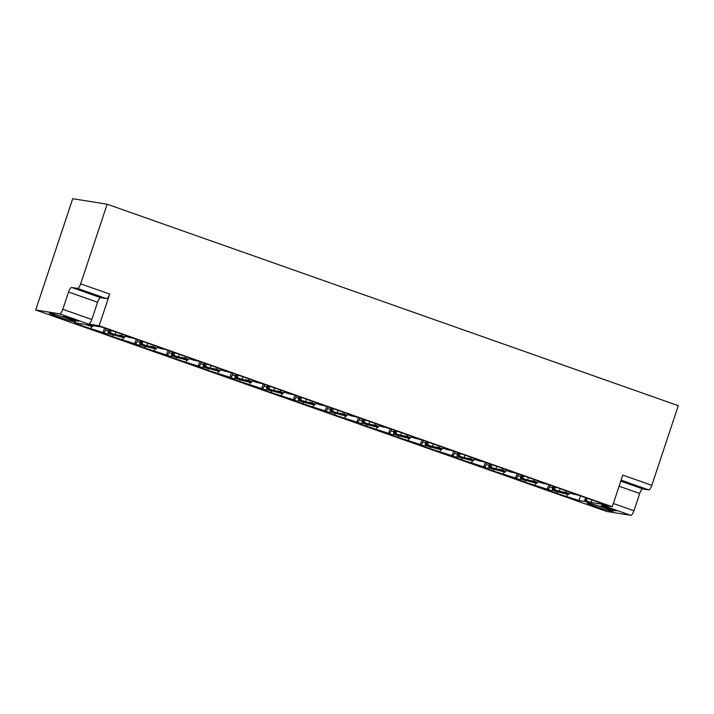 <?xml version="1.0" encoding="UTF-8"?>
<svg xmlns="http://www.w3.org/2000/svg" width="714" height="714" viewBox="0 0 714 714"><rect width="100%" height="100%" fill="white"/><g stroke="black" fill="none" stroke-linecap="round" stroke-linejoin="round"><path stroke-width="1.07" d="M77.487 288.394A5.06 1.589 -70.6 0 0 80.673 283.851L107.162 204.213L72.721 198.697L35.7 309.992L59.619 313.821A5.06 1.589 -70.6 0 0 62.805 309.278L68.553 292.008A5.06 1.589 109.4 0 1 71.748 287.474L77.487 288.394L106.493 298.622A5.06 1.589 109.4 0 0 109.688 294.079L99.157 325.745L88.625 324.058L59.619 313.821M88.625 324.058A5.06 1.589 109.4 0 0 91.82 319.515L97.568 302.245A5.06 1.589 -70.6 0 1 100.754 297.702L106.493 298.622M99.157 325.745L612.264 506.753L622.795 475.096L651.811 485.333L678.3 405.695L107.162 204.213M35.7 309.992L606.838 511.474L630.757 515.303L601.741 505.075L612.264 506.753M66.991 317.096L63.162 316.489L74.952 320.648L78.772 321.255L66.991 317.096M74.64 321.827A13.718 0.741 -161.6 0 0 75.381 321.827A13.718 0.741 -161.6 0 0 64.662 317.489A13.718 0.741 -161.6 0 0 50.078 313.16A13.718 0.741 -161.6 0 0 49.337 313.16A13.718 0.741 -161.6 0 0 60.047 317.498A13.718 0.741 -161.6 0 0 74.64 321.827M616.369 510.903L612.541 510.287L600.751 506.137L604.579 506.744L616.369 510.903M587.667 502.808A13.718 0.741 18.4 0 1 602.259 507.136A13.718 0.741 18.4 0 1 612.969 511.474A13.718 0.741 18.4 0 1 612.228 511.474A13.718 0.741 18.4 0 1 597.645 507.145A13.718 0.741 18.4 0 1 586.926 502.808A13.718 0.741 18.4 0 1 587.667 502.808M569.852 492.107A3.034 0.955 -70.6 0 0 570.2 493.008A3.034 0.955 -70.6 0 0 570.254 493.026L573.797 493.579M573.699 493.508L548.209 484.467L542.328 483.173L538.526 481.834L542.06 482.369M541.971 482.316L516.481 473.275L510.599 471.981L506.797 470.642L510.331 471.178M510.242 471.124L484.752 462.083L478.871 460.789L475.06 459.441L478.603 459.986M478.514 459.932L453.024 450.882L447.142 449.597L443.332 448.249L446.875 448.794M446.786 448.731L421.296 439.69L415.414 438.405L411.603 437.057L415.146 437.593M415.057 437.539L389.558 428.498L379.875 425.865L383.427 426.419M383.329 426.347L357.83 417.306L351.948 416.012L348.146 414.673L351.69 415.209M351.6 415.155L326.102 406.114L320.22 404.82L316.418 403.481L319.952 404.017M319.863 403.963L294.373 394.922L288.492 393.628L284.69 392.289L288.224 392.825M288.135 392.771L262.645 383.73L256.763 382.436L252.952 381.089L256.496 381.633M256.406 381.571L230.917 372.529L225.035 371.244L221.224 369.897L224.767 370.432M224.678 370.379L199.188 361.338L193.307 360.052L189.496 358.705L193.039 359.24M192.95 359.187L167.451 350.146L157.767 347.513L161.31 348.048M161.221 347.995L135.722 338.954L126.039 336.321L129.582 336.856M129.493 336.803L101.549 327.021L87.197 324.718L92.142 326.593L84.529 324.29L74.542 322.755M92.829 325.62L92.142 326.593M75.077 322.773C73.569 322.621 75.523 323.522 80.95 325.459L103.557 332.715A3.034 0.955 -70.6 0 0 105.422 330.136L108.296 331.153M108.287 333.376A3.034 0.955 -70.6 0 1 107.359 334.063L106.27 333.947M106.805 333.974C105.297 333.813 107.252 334.714 112.678 336.66L135.285 343.907A3.034 0.955 -70.6 0 0 137.15 341.337L140.033 342.345M140.015 344.567A3.034 0.955 -70.6 0 1 139.087 345.255L137.998 345.139M138.534 345.165C137.026 345.014 138.989 345.906 144.406 347.852L167.014 355.099A3.034 0.955 -70.6 0 0 168.879 352.529L171.762 353.546M171.744 355.759A3.034 0.955 -70.6 0 1 170.825 356.447L169.727 356.331M170.262 356.357C168.754 356.206 170.717 357.098 176.135 359.044L198.742 366.3A3.034 0.955 -70.6 0 0 200.607 363.721L203.49 364.738M203.472 366.951A3.034 0.955 -70.6 0 1 202.553 367.639L201.455 367.531M201.991 367.549C200.482 367.398 202.446 368.29 207.872 370.236L230.47 377.492A3.034 0.955 -70.6 0 0 232.336 374.912L235.218 375.93M235.201 378.143A3.034 0.955 -70.6 0 1 234.281 378.831L233.183 378.723M233.719 378.741C232.22 378.59 234.174 379.482 239.601 381.428L262.199 388.684A3.034 0.955 -70.6 0 0 264.064 386.104L266.947 387.122M266.929 389.344A3.034 0.955 -70.6 0 1 266.01 390.022L264.921 389.915M265.447 389.933C263.948 389.782 265.903 390.683 271.329 392.62L293.936 399.876A3.034 0.955 -70.6 0 0 295.792 397.296L298.675 398.314M298.666 400.536A3.034 0.955 -70.6 0 1 297.738 401.223L296.649 401.107M297.185 401.134C295.676 400.973 297.631 401.875 303.057 403.821L325.664 411.068A3.034 0.955 -70.6 0 0 327.53 408.488L330.403 409.506M330.395 411.728A3.034 0.955 -70.6 0 1 329.466 412.415L328.378 412.299M328.913 412.326C327.405 412.174 329.359 413.067 334.786 415.012L357.393 422.26A3.034 0.955 -70.6 0 0 359.258 419.689L362.141 420.707M362.123 422.92A3.034 0.955 -70.6 0 1 361.195 423.607L360.106 423.491M360.641 423.518C359.133 423.366 361.097 424.259 366.514 426.204L389.121 433.46A3.034 0.955 -70.6 0 0 390.986 430.881L393.869 431.899M393.851 434.112A3.034 0.955 -70.6 0 1 392.932 434.799L391.834 434.692M392.37 434.71C390.861 434.558 392.825 435.451 398.242 437.396L420.849 444.652A3.034 0.955 -70.6 0 0 422.715 442.073L425.598 443.091M425.58 445.304A3.034 0.955 -70.6 0 1 424.66 445.991L423.563 445.884M424.098 445.902C422.59 445.75 424.553 446.643 429.98 448.588L452.578 455.844A3.034 0.955 -70.6 0 0 454.443 453.265L457.326 454.282M457.308 456.496A3.034 0.955 -70.6 0 1 456.389 457.183L455.291 457.076M455.827 457.094C454.327 456.942 456.282 457.844 461.708 459.78L484.306 467.036A3.034 0.955 -70.6 0 0 486.172 464.457L489.054 465.474M489.036 467.697A3.034 0.955 -70.6 0 1 488.117 468.375L487.01 468.286M487.555 468.286C486.055 468.134 488.01 469.036 493.436 470.981L516.043 478.228A3.034 0.955 -70.6 0 0 517.9 475.649L520.783 476.666M520.774 478.889A3.034 0.955 -70.6 0 1 519.846 479.576L518.739 479.487M519.292 479.487C517.784 479.326 519.738 480.227 525.165 482.173L547.772 489.42A3.034 0.955 -70.6 0 0 549.637 486.85L552.511 487.858M552.502 490.081A3.034 0.955 -70.6 0 1 551.574 490.768L550.467 490.679M551.021 490.679C549.512 490.527 551.467 491.419 556.893 493.365L578.938 500.523L588.398 502.04L584.766 500.336L591.058 502.469L605.526 504.753M584.793 500.38L585.65 497.676M605.436 504.7L579.938 495.659L570.254 493.026M125.825 336.187A3.034 0.955 -70.6 0 1 124.905 336.874L118.926 335.91L123.87 337.784L108.501 333.509L112.455 334.143L108.814 332.438L115.115 334.571L121.094 335.526A3.034 0.955 -70.6 0 0 122.389 334.25M124.557 336.812L123.87 337.784M108.849 332.483L109.706 329.77L108.778 332.438M157.553 347.379A3.034 0.955 -70.6 0 1 156.634 348.066L150.654 347.102L155.598 348.976L144.032 346.049L140.23 344.701L144.183 345.335L140.551 343.63L146.843 345.763L152.823 346.718A3.034 0.955 -70.6 0 0 154.117 345.442M156.295 348.013L155.598 348.976M140.578 343.675L141.434 340.971M189.281 358.571A3.034 0.955 -70.6 0 1 188.362 359.258L182.382 358.294L187.336 360.168L175.76 357.241L171.958 355.893L175.912 356.527L172.279 354.822L178.571 356.955L184.551 357.91A3.034 0.955 -70.6 0 0 185.845 356.634M188.023 359.204L187.336 360.168M172.306 354.867L173.163 352.163M221.01 369.763A3.034 0.955 -70.6 0 1 220.09 370.45L214.111 369.495L219.064 371.36L203.686 367.085L207.64 367.719L204.008 366.023L210.3 368.147L216.28 369.102A3.034 0.955 -70.6 0 0 217.574 367.826M219.751 370.396L219.064 371.36M204.034 366.068L204.891 363.355L203.963 366.023M252.747 380.955A3.034 0.955 -70.6 0 1 251.819 381.642L245.839 380.687L250.792 382.561L239.226 379.625L235.415 378.277L239.368 378.911L235.736 377.215L242.037 379.339L248.017 380.303A3.034 0.955 -70.6 0 0 249.302 379.018M251.48 381.588L250.792 382.561M235.763 377.26L236.62 374.547L235.691 377.215M284.475 392.147A3.034 0.955 -70.6 0 1 283.547 392.834L277.567 391.879L282.521 393.753L267.143 389.478L271.097 390.112L267.464 388.407L273.765 390.531L279.745 391.495A3.034 0.955 -70.6 0 0 281.039 390.21M283.208 392.78L282.521 393.753M267.5 388.452L268.357 385.738M316.204 403.348A3.034 0.955 -70.6 0 1 315.285 404.026L309.305 403.071L314.249 404.945L302.682 402.009L298.871 400.67L302.834 401.304L299.193 399.599L305.494 401.732L311.474 402.687A3.034 0.955 -70.6 0 0 312.768 401.411M314.936 403.972L314.249 404.945M299.228 399.644L300.085 396.93M347.932 414.539A3.034 0.955 -70.6 0 1 347.013 415.227L341.033 414.263L345.978 416.137L330.609 411.862L334.563 412.496L330.921 410.791L337.222 412.924L343.202 413.879A3.034 0.955 -70.6 0 0 344.496 412.603M346.665 415.164L345.978 416.137M330.957 410.836L331.814 408.131M379.661 425.731A3.034 0.955 -70.6 0 1 378.741 426.419L372.762 425.455L377.706 427.329L366.139 424.402L362.337 423.054L366.291 423.688L362.658 421.983L368.951 424.116L374.93 425.071A3.034 0.955 -70.6 0 0 376.224 423.795M378.402 426.365L377.706 427.329M362.685 422.028L363.542 419.323M411.389 436.923A3.034 0.955 -70.6 0 1 410.47 437.611L404.49 436.656L409.791 438.583L397.868 435.594L394.066 434.246L398.019 434.88L394.387 433.184L400.679 435.308L406.659 436.263A3.034 0.955 -70.6 0 0 407.953 434.987M410.131 437.557L409.443 438.521M394.414 433.228L395.27 430.515M443.117 448.115A3.034 0.955 -70.6 0 1 442.198 448.803L436.218 447.848L441.172 449.722L429.605 446.786L425.794 445.438L429.748 446.072L426.115 444.376L432.407 446.5L438.387 447.464A3.034 0.955 -70.6 0 0 439.681 446.179M441.859 448.749L441.172 449.722M426.142 444.42L426.999 441.707M474.855 459.307A3.034 0.955 -70.6 0 1 473.926 459.994L467.947 459.04L472.9 460.914L457.522 456.639L461.476 457.272L457.844 455.568L464.145 457.692L470.124 458.656A3.034 0.955 -70.6 0 0 471.41 457.371M473.587 459.941L472.9 460.914M457.87 455.612L458.727 452.899M506.583 470.499A3.034 0.955 -70.6 0 1 505.655 471.186L499.675 470.231L504.628 472.106L489.251 467.831L493.204 468.464L489.572 466.76L495.873 468.893L501.853 469.848A3.034 0.955 -70.6 0 0 503.147 468.571M505.316 471.133L504.628 472.106M489.608 466.804L490.464 464.091M538.311 481.7A3.034 0.955 -70.6 0 1 537.392 482.387L531.403 481.423L536.357 483.298L520.979 479.023L524.942 479.656L521.3 477.952L527.601 480.085L533.581 481.04A3.034 0.955 -70.6 0 0 534.875 479.763M537.044 482.325L536.357 483.298M521.336 477.996L522.193 475.283M570.04 492.892A3.034 0.955 -70.6 0 1 569.12 493.579L563.141 492.615L568.085 494.49L556.518 491.562L552.716 490.215L556.67 490.848L553.029 489.144L559.33 491.277L565.309 492.232A3.034 0.955 -70.6 0 0 566.604 490.955M568.772 493.526L568.085 494.49M553.064 489.188L553.921 486.484M651.811 485.333A5.06 1.589 109.4 0 1 648.615 489.866L642.877 488.947A5.06 1.589 -70.6 0 0 639.69 493.49L619.092 486.225M639.69 493.49L633.943 510.76A5.06 1.589 109.4 0 1 630.757 515.303M74.952 320.648L75.166 319.988M612.541 510.287L612.755 509.635M125.646 335.393A3.034 0.955 -70.6 0 0 125.985 336.303A3.034 0.955 -70.6 0 0 126.039 336.321M115.115 334.571L115.971 331.983M157.375 346.593A3.034 0.955 -70.6 0 0 157.714 347.495A3.034 0.955 -70.6 0 0 157.767 347.513M146.843 345.763L147.7 343.175M189.103 357.785A3.034 0.955 -70.6 0 0 189.442 358.696A3.034 0.955 -70.6 0 0 189.496 358.705M178.571 356.955L179.437 354.376M220.831 368.977A3.034 0.955 -70.6 0 0 221.17 369.888A3.034 0.955 -70.6 0 0 221.224 369.897M210.3 368.147L211.165 365.568M252.56 380.169A3.034 0.955 -70.6 0 0 252.908 381.08A3.034 0.955 -70.6 0 0 252.952 381.089M242.037 379.339L242.894 376.76M284.288 391.361A3.034 0.955 -70.6 0 0 284.636 392.272A3.034 0.955 -70.6 0 0 284.69 392.289M273.765 390.531L274.622 387.952M316.016 402.553A3.034 0.955 -70.6 0 0 316.364 403.464A3.034 0.955 -70.6 0 0 316.418 403.481M305.494 401.732L306.351 399.144M347.754 413.745A3.034 0.955 -70.6 0 0 348.093 414.656A3.034 0.955 -70.6 0 0 348.146 414.673M337.222 412.924L338.079 410.336M379.482 424.946A3.034 0.955 -70.6 0 0 379.821 425.847A3.034 0.955 -70.6 0 0 379.875 425.865M368.951 424.116L369.807 421.528M411.21 436.138A3.034 0.955 -70.6 0 0 411.55 437.048A3.034 0.955 -70.6 0 0 411.603 437.057M400.679 435.308L401.545 432.729M442.939 447.33A3.034 0.955 -70.6 0 0 443.278 448.24A3.034 0.955 -70.6 0 0 443.332 448.249M432.407 446.5L433.273 443.921M474.667 458.522A3.034 0.955 -70.6 0 0 475.006 459.432A3.034 0.955 -70.6 0 0 475.06 459.441M464.145 457.692L465.001 455.113M506.396 469.714A3.034 0.955 -70.6 0 0 506.744 470.624A3.034 0.955 -70.6 0 0 506.797 470.642M495.873 468.893L496.73 466.304M538.124 480.906A3.034 0.955 -70.6 0 0 538.472 481.816A3.034 0.955 -70.6 0 0 538.526 481.834M527.601 480.085L528.458 477.496M559.33 491.277L560.187 488.688M591.058 502.469L591.915 499.889M586.328 500.8L587.185 498.211M553.029 486.163L552.663 487.332A3.034 0.955 -70.6 0 0 552.663 490.206A3.034 0.955 -70.6 0 0 552.716 490.215M550.217 485.172L549.637 486.85M521.3 474.971L520.934 476.14A3.034 0.955 -70.6 0 0 520.925 479.005A3.034 0.955 -70.6 0 0 520.979 479.023M518.489 473.98L517.9 475.649M489.572 463.779L489.206 464.948A3.034 0.955 -70.6 0 0 489.197 467.813A3.034 0.955 -70.6 0 0 489.251 467.831M486.761 462.788L486.172 464.457M457.844 452.587L457.478 453.756A3.034 0.955 -70.6 0 0 457.469 456.621A3.034 0.955 -70.6 0 0 457.522 456.639M455.032 451.596L454.443 453.265M426.115 441.395L425.749 442.555A3.034 0.955 -70.6 0 0 425.74 445.429A3.034 0.955 -70.6 0 0 425.794 445.438M423.304 440.404L422.715 442.073M394.387 430.203L394.021 431.363A3.034 0.955 -70.6 0 0 394.012 434.237A3.034 0.955 -70.6 0 0 394.066 434.246M391.567 429.212L390.986 430.881M362.65 419.011L362.284 420.171A3.034 0.955 -70.6 0 0 362.284 423.045A3.034 0.955 -70.6 0 0 362.337 423.054M359.838 418.011L359.258 419.689M330.921 407.81L330.555 408.979A3.034 0.955 -70.6 0 0 330.555 411.844A3.034 0.955 -70.6 0 0 330.609 411.862M328.11 406.819L327.53 408.488M299.193 396.618L298.827 397.787A3.034 0.955 -70.6 0 0 298.818 400.652A3.034 0.955 -70.6 0 0 298.871 400.67M296.381 395.627L295.792 397.296M267.464 385.426L267.098 386.595A3.034 0.955 -70.6 0 0 267.09 389.46A3.034 0.955 -70.6 0 0 267.143 389.478M264.653 384.435L264.064 386.104M235.736 374.234L235.37 375.394A3.034 0.955 -70.6 0 0 235.361 378.268A3.034 0.955 -70.6 0 0 235.415 378.277M232.925 373.243L232.336 374.912M204.008 363.042L203.642 364.202A3.034 0.955 -70.6 0 0 203.633 367.076A3.034 0.955 -70.6 0 0 203.686 367.085M201.196 362.052L200.607 363.721M172.279 351.85L171.913 353.011A3.034 0.955 -70.6 0 0 171.904 355.884A3.034 0.955 -70.6 0 0 171.958 355.893M169.459 350.851L168.879 352.529M140.542 340.649L140.176 341.819A3.034 0.955 -70.6 0 0 140.176 344.683A3.034 0.955 -70.6 0 0 140.23 344.701M137.731 339.659L137.15 341.337M108.814 329.457L108.448 330.627A3.034 0.955 -70.6 0 0 108.448 333.492A3.034 0.955 -70.6 0 0 108.501 333.509M106.002 328.467L105.422 330.136M91.927 326.387L92.213 325.522M110.384 332.902L111.241 330.314M123.656 337.579L123.941 336.713M142.113 344.094L142.97 341.506M155.384 348.771L155.67 347.905M173.841 355.286L174.698 352.698M187.113 359.972L187.407 359.106M205.57 366.478L206.426 363.899M218.841 371.164L219.136 370.298M237.298 377.67L238.164 375.091M250.578 382.356L250.864 381.49M269.026 388.862L269.892 386.283M282.307 393.548L282.592 392.682M300.764 400.054L301.62 397.475M314.035 404.74L314.321 403.874M332.492 411.255L333.349 408.667M345.763 415.932L346.049 415.066M364.22 422.447L365.077 419.859M377.492 427.124L377.777 426.267M395.949 433.639L396.805 431.06M409.22 438.325L409.515 437.459M427.677 444.831L428.534 442.252M440.949 449.517L441.243 448.651M459.405 456.023L460.262 453.444M472.686 460.709L472.971 459.843M491.134 467.215L492 464.635M504.414 471.9L504.7 471.035M522.862 478.416L523.728 475.827M536.143 483.092L536.428 482.227M554.599 489.608L555.456 487.019M567.871 494.284L568.157 493.419M80.673 283.851L109.688 294.079M100.754 297.702L71.748 287.474M107.359 334.063L103.557 332.715M139.087 345.255L135.285 343.907M170.825 356.447L167.014 355.099M202.553 367.639L198.742 366.3M234.281 378.831L230.47 377.492M266.01 390.022L262.199 388.684M297.738 401.223L293.936 399.876M329.466 412.415L325.664 411.068M361.195 423.607L357.393 422.26M392.932 434.799L389.121 433.46M424.66 445.991L420.849 444.652M456.389 457.183L452.578 455.844M488.117 468.375L484.306 467.036M519.846 479.576L516.043 478.228M551.574 490.768L547.772 489.42M124.905 336.874L121.094 335.526M156.634 348.066L152.823 346.718M188.362 359.258L184.551 357.91M220.09 370.45L216.28 369.102M251.819 381.642L248.017 380.303M283.547 392.834L279.745 391.495M315.285 404.026L311.474 402.687M347.013 415.227L343.202 413.879M378.741 426.419L374.93 425.071M410.47 437.611L406.659 436.263M442.198 448.803L438.387 447.464M473.926 459.994L470.124 458.656M505.655 471.186L501.853 469.848M537.392 482.387L533.581 481.04M569.12 493.579L565.309 492.232M91.82 319.515L62.805 309.278M97.568 302.245L68.553 292.008M621.109 480.165L648.615 489.866M642.877 488.947L620.787 481.156M633.943 510.76L613.353 503.495M585.15 500.443L586.024 497.81M578.938 500.523L580.491 495.855M566.684 496.819L567.514 494.32M556.893 493.365L557.447 491.705M547.21 489.331L548.763 484.663M534.956 485.627L535.786 483.128M525.165 482.173L525.718 480.513M515.481 478.139L517.034 473.471M503.227 474.435L504.057 471.936M493.436 470.981L493.99 469.321M483.753 466.947L485.306 462.279M471.499 463.234L472.329 460.735M461.708 459.78L462.253 458.129M452.024 455.755L453.577 451.078M439.77 452.042L440.6 449.543M429.98 448.588L430.524 446.937M420.296 444.563L421.849 439.886M408.042 440.85L408.872 438.351M398.242 437.396L398.796 435.736M388.559 433.362L390.121 428.695M376.305 429.658L377.144 427.159M366.514 426.204L367.067 424.544M356.83 422.17L358.383 417.503M344.576 418.466L345.406 415.967M334.786 415.012L335.339 413.352M325.102 410.978L326.655 406.311M312.848 407.275L313.678 404.776M303.057 403.821L303.611 402.161M293.374 399.786L294.927 395.119M281.12 396.074L281.95 393.575M271.329 392.62L271.882 390.969M261.645 388.594L263.198 383.918M249.391 384.882L250.221 382.383M239.601 381.428L240.145 379.777M229.917 377.403L231.47 372.726M217.663 373.69L218.493 371.191M207.872 370.236L208.417 368.576M198.189 366.211L199.742 361.534M185.935 362.498L186.765 359.999M176.135 359.044L176.688 357.384M166.451 355.01L168.013 350.342M154.197 351.306L155.036 348.807M144.406 347.852L144.96 346.192M134.723 343.818L136.276 339.15M122.469 340.114L123.299 337.615M112.678 336.66L113.231 335M102.995 332.626L104.547 327.958M90.74 328.922L91.57 326.423M80.95 325.459L81.503 323.808M109.206 332.546L110.081 329.904M140.935 343.737L141.809 341.096M172.663 354.929L173.538 352.297M204.391 366.121L205.266 363.488M236.12 377.313L237.003 374.68M267.848 388.505L268.732 385.872M299.585 399.706L300.46 397.064M331.314 410.898L332.188 408.256M363.042 422.09L363.917 419.457M394.771 433.282L395.645 430.649M426.499 444.474L427.374 441.841M458.227 455.666L459.111 453.033M489.956 466.858L490.839 464.225M521.693 478.059L522.568 475.417M553.421 489.251L554.296 486.609M129.796 337.651L125.985 336.303M161.525 348.843L157.714 347.495M193.253 360.034L189.442 358.696M224.981 371.226L221.17 369.888M256.71 382.418L252.908 381.08M288.438 393.619L284.636 392.272M320.167 404.811L316.364 403.464M351.904 416.003L348.093 414.656M383.632 427.195L379.821 425.847M415.361 438.387L411.55 437.048M447.089 449.579L443.278 448.24M478.817 460.771L475.006 459.432M510.546 471.972L506.744 470.624M542.274 483.164L538.472 481.816M574.011 494.356L570.2 493.008M584.721 500.344L585.614 497.658M556.465 491.544L552.663 490.206M524.736 480.352L520.925 479.005M493.008 469.16L489.197 467.813M461.28 457.969L457.469 456.621M429.551 446.768L425.74 445.429M397.814 435.576L394.012 434.237M366.086 424.384L362.284 423.045M334.357 413.192L330.555 411.844M302.629 402L298.818 400.652M270.901 390.808L267.09 389.46M239.172 379.607L235.361 378.268M207.444 368.415L203.633 367.076M175.706 357.223L171.904 355.884M143.978 346.031L140.176 344.683M112.25 334.839L108.448 333.492M92.57 326.691L92.918 325.638M124.298 337.883L124.647 336.829M140.506 343.63L141.399 340.953M156.027 349.075L156.375 348.021M172.235 354.831L173.127 352.145M187.755 360.267L188.103 359.213M219.484 371.458L219.841 370.405M251.212 382.65L251.569 381.606M267.42 388.407L268.312 385.73M282.949 393.851L283.297 392.798M299.157 399.599L300.041 396.922M314.678 405.043L315.026 403.99M330.885 410.791L331.778 408.113M346.406 416.235L346.754 415.182M362.614 421.983L363.506 419.305M378.134 427.427L378.482 426.374M394.342 433.184L395.235 430.497M409.863 438.619L410.211 437.566M426.071 444.376L426.963 441.689M441.591 449.811L441.948 448.758M457.799 455.568L458.691 452.89M473.32 461.012L473.677 459.959M489.527 466.76L490.42 464.082M505.057 472.204L505.405 471.151M521.265 477.952L522.148 475.274M536.785 483.396L537.133 482.343M552.993 489.144L553.885 486.466M568.514 494.588L568.862 493.535"/></g></svg>
